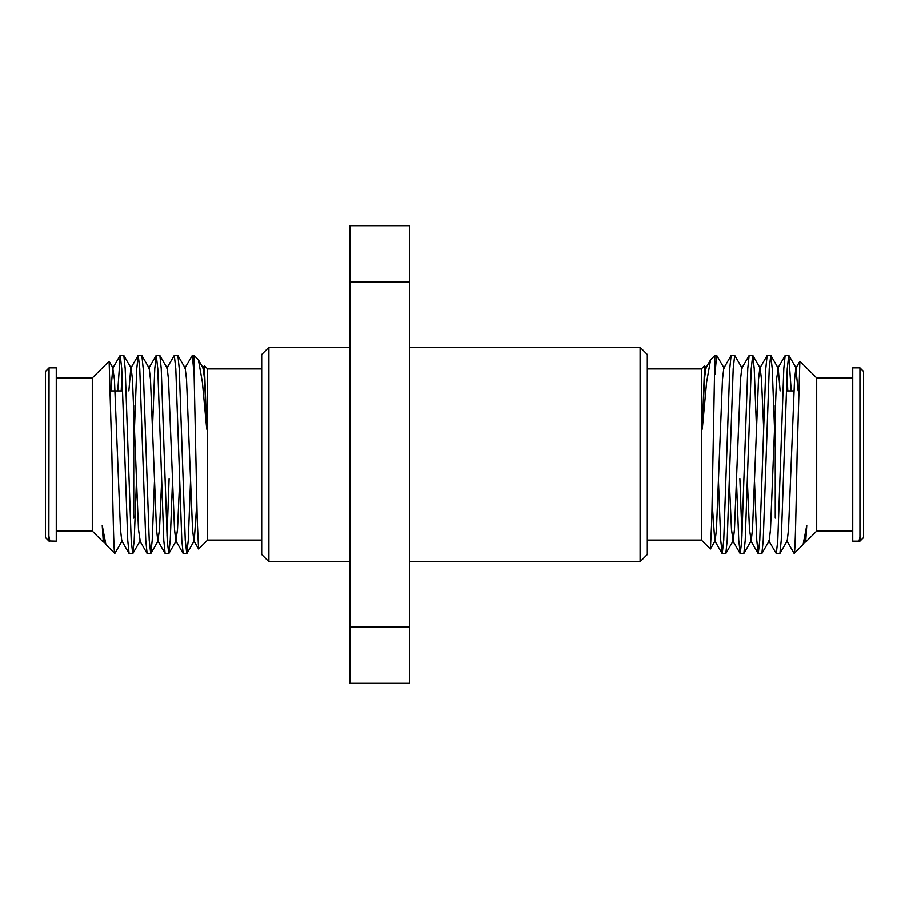 <?xml version="1.0" encoding="UTF-8"?>
<svg xmlns="http://www.w3.org/2000/svg" width="909" height="909" viewBox="0 0 909 909"><rect width="100%" height="100%" fill="white"/><g stroke="black" fill="none" stroke-linecap="round" stroke-linejoin="round"><path stroke-width="1.36" d="M268.894 561.717L261.69 554.513L261.69 354.487L268.894 347.283L268.894 561.717L349.988 561.717M122.147 540.844L114.841 553.479C113.841 556.626 112.875 508.472 111.875 454.5L109.125 361.237L92.298 377.917L92.298 531.083L56.267 531.083M133.748 405.664L133.748 518.107M202.877 368.156L204.4 365.679L207.627 368.906L207.627 540.094L261.69 540.094M640.106 347.283L647.31 354.487L647.31 554.513L640.106 561.717L640.106 347.283L409.448 347.283M798.159 390.893L795.864 368.156L799.875 361.237L816.702 377.917L816.702 531.083L852.733 531.083M775.252 405.664L775.252 518.107M701.373 540.094L710.418 549.002L711.781 520.141L714.883 355.396L710.577 359.839L706.611 382.155L702.271 429.105L704.6 365.679L701.373 368.906L701.373 540.094L647.31 540.094M48.87 535.958L49.052 541.173L45.45 537.571L45.45 371.429L49.052 367.827L48.87 535.958L49.813 541.025L49.052 536.878M104.126 540.844L103.308 542.094L102.217 525.413L105.898 544.536L114.829 553.49M194.117 374.667L194.117 355.396L192.31 355.396L194.117 374.667L197.219 520.141L198.582 549.002L207.627 540.094M49.813 541.025L56.267 541.173L56.267 367.827L49.052 367.827M186.765 553.604L183.152 553.479L181.8 540.332L175.801 368.668L174.301 355.396L177.903 355.521L179.255 368.668L185.254 540.332L186.765 553.604L188.265 540.332L190.47 482.622M168.744 553.604L165.131 553.479L163.779 540.332L157.78 368.668L156.28 355.396L159.882 355.521L161.234 368.668L167.233 540.332L168.744 553.604L170.244 540.332L172.449 482.622M169.108 478.827L167.017 535.821M150.724 553.604L147.11 553.479L145.77 540.332L139.759 368.668L138.259 355.396L141.872 355.521L143.213 368.668L149.224 540.332L150.724 553.604L152.223 540.332L154.428 482.622M132.703 553.604L129.089 553.479L127.749 540.332L121.738 368.668L120.238 355.396L123.851 355.521L125.192 368.668L131.203 540.332L132.703 553.604L134.202 540.332L136.407 482.622M192.31 355.396L184.857 368.156M174.301 355.396L166.836 368.156M156.28 355.396L154.769 368.668L152.576 426.378M138.259 355.396L136.759 368.668L134.555 426.378M121.204 390.893L121.965 373.179M120.238 355.396L117.75 390.893M859.948 367.827L852.733 367.827L852.733 541.173L859.016 541.173L859.948 536.878L859.948 367.827L863.55 371.429L863.55 537.571L859.948 541.173L859.948 538.605L859.119 541.128M859.948 536.878L859.948 538.605M799.875 361.237L797.125 454.5C796.114 508.529 795.159 556.547 794.171 553.49L803.101 544.536L806.783 525.413L805.692 542.094L804.874 540.844M722.235 553.604L725.848 553.479L727.2 540.332L733.199 368.668L734.699 355.396L731.097 355.521L729.745 368.668L723.746 540.332L722.235 553.604L720.735 540.332L718.53 482.622M740.256 553.604L743.869 553.479L745.221 540.332L751.22 368.668L752.72 355.396L749.118 355.521L747.766 368.668L741.767 540.332L740.256 553.604L738.756 540.332L736.551 482.622M739.892 478.827L741.983 535.821M758.276 553.604L761.89 553.479L763.23 540.332L769.241 368.668L770.741 355.396L767.128 355.521L765.787 368.668L759.776 540.332L758.276 553.604L756.777 540.332L754.572 482.622M776.297 553.604L779.911 553.479L781.251 540.332L787.262 368.668L788.762 355.396L785.149 355.521L783.808 368.668L777.797 540.332L776.297 553.604L768.832 540.844M734.699 355.396L742.164 368.156M752.72 355.396L754.231 368.668L756.424 426.378M770.741 355.396L772.241 368.668L774.445 426.378M787.796 390.893L787.035 373.179M788.762 355.396L791.25 390.893M714.883 374.667L716.69 355.396L724.143 368.156M704.6 365.679L706.123 368.156M49.052 538.605L49.881 541.128M204.4 365.679L206.729 429.105L202.389 382.2L198.423 359.839L194.117 355.396M409.448 282.108L409.448 626.892L349.988 626.892L349.988 225.648L409.448 225.648L409.448 282.108L349.988 282.108M349.988 626.892L349.988 683.352L409.448 683.352L409.448 626.892M102.217 525.413L103.762 540.844L105.898 544.536M110.841 390.893L112.773 368.156L114.454 379.598L120.465 529.402L121.783 540.844L129.089 553.479M128.862 390.893L130.794 368.156L138.1 355.521M123.851 355.521L131.157 368.156L132.475 379.598L138.486 529.402L140.168 540.844L132.862 553.479M141.872 355.521L149.178 368.156L150.496 379.598L156.496 529.402L157.825 540.844L159.507 529.402L161.575 482.622M159.882 355.521L167.188 368.156L168.517 379.598L174.517 529.402L175.846 540.844L177.528 529.402L179.596 482.622M177.903 355.521L185.209 368.156L186.538 379.598L192.538 529.402L193.867 540.844L198.582 549.002M186.913 553.479L194.219 540.844L196.798 503.654M198.423 359.839L203.23 368.156L204.559 379.598L206.729 429.105M860.13 535.958L859.187 541.025M806.783 525.413L805.238 540.844L803.101 544.536M795.864 368.156L794.546 379.598L788.535 529.402L787.217 540.844L779.911 553.479M780.138 390.893L778.206 368.156L776.525 379.598L770.514 529.402L769.196 540.844L761.89 553.479M763.583 426.378L761.503 379.598L760.185 368.156L752.879 355.521M767.128 355.521L759.822 368.156L758.504 379.598L752.504 529.402L751.175 540.844L749.493 529.402L747.425 482.622M749.118 355.521L741.812 368.156L740.483 379.598L734.483 529.402L733.154 540.844L731.472 529.402L729.404 482.622M731.097 355.521L723.791 368.156L722.462 379.598L716.462 529.402L715.133 540.844L710.418 549.002M722.087 553.479L714.781 540.844L712.201 503.654M710.577 359.839L705.77 368.156L704.441 379.598L702.271 429.105M122.726 390.893L110.523 390.893M786.274 390.893L793.943 390.893M409.448 561.717L640.106 561.717M92.298 531.083L103.308 542.094M816.702 531.083L805.692 542.094M859.221 541.173L859.948 541.173M714.883 355.396L716.69 355.396M49.779 541.173L49.052 541.173M268.894 347.283L349.988 347.283M701.373 368.906L647.31 368.906M816.702 377.917L852.733 377.917M207.627 368.906L261.69 368.906M92.298 377.917L56.267 377.917M113.136 368.156L109.125 361.237M158.177 540.844L150.883 553.479M176.198 540.844L168.892 553.479M183.152 553.479L175.846 540.844M165.131 553.479L157.825 540.844M156.121 355.521L148.815 368.156M147.11 553.479L139.804 540.844M120.079 355.521L112.773 368.156M786.853 540.844L794.159 553.479M777.843 368.156L785.149 355.521M750.823 540.844L758.117 553.479M732.802 540.844L740.108 553.479M796.227 368.156L788.921 355.521M778.206 368.156L770.9 355.521M751.175 540.844L743.869 553.479M733.154 540.844L725.848 553.479"/></g></svg>
